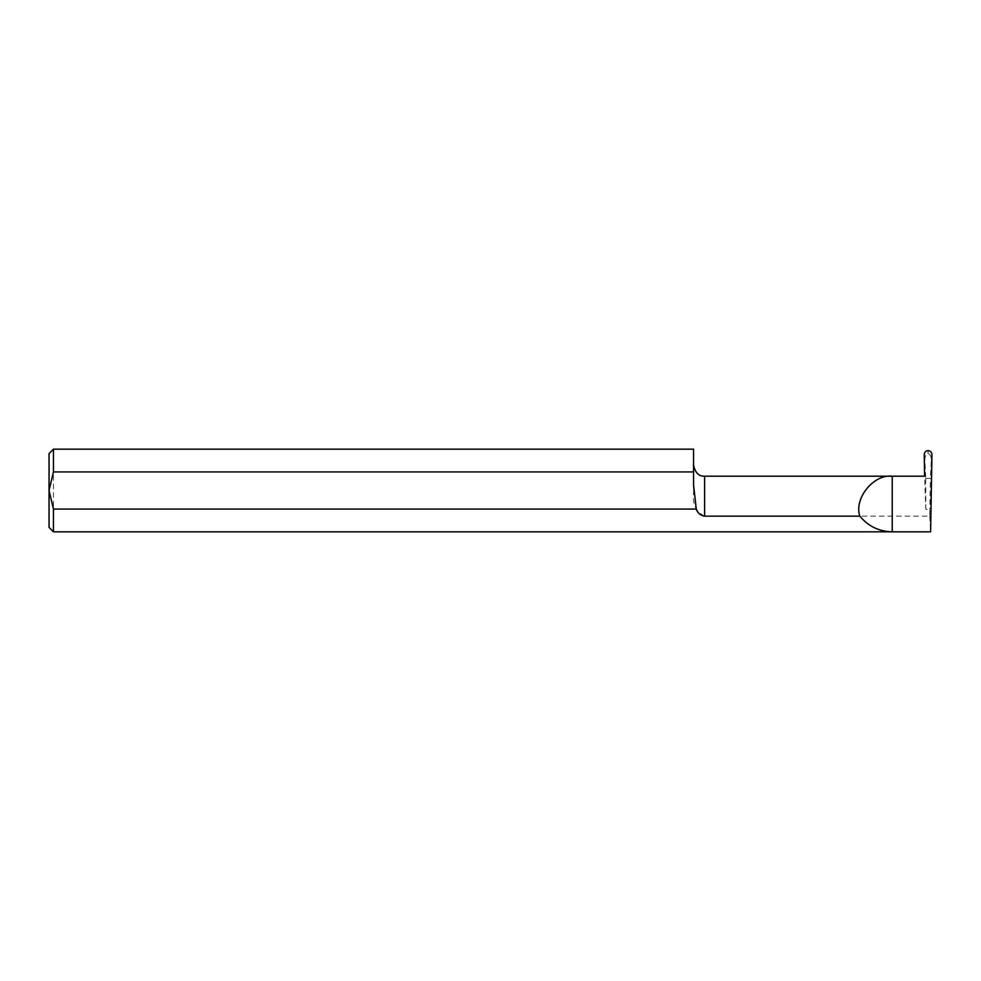 <?xml version="1.0" encoding="UTF-8"?>
<svg xmlns="http://www.w3.org/2000/svg" width="981" height="981" viewBox="0 0 981 981"><rect width="100%" height="100%" fill="white"/><g stroke="black" fill="none" stroke-linecap="round" stroke-linejoin="round"><path stroke-width="0.74" stroke-dasharray="4.91 3.68" d="M49.05 453.59L49.05 527.41M53.465 531.825L53.465 449.175M704.603 476.202L704.603 516.153L929.743 516.153L929.841 509.311L925.819 509.311L924.605 476.202M925.819 509.311L925.733 477.318L924.678 476.276L921.944 476.202M929.743 516.153L930.601 531.825M704.603 516.153C696.142 512.057 692.463 504.504 693.567 493.48L693.567 449.175M693.567 485.08L693.567 493.48M925.782 478.372L930.38 478.372L929.841 509.311M925.733 477.318L924.838 460.138C924.85 456.447 925.929 454.289 928.087 453.663C930.246 454.289 931.325 456.447 931.337 460.138L930.38 478.372M928.136 450.598L928.087 453.663M924.225 454.718L924.838 460.138M931.337 460.138L931.95 454.718"/><path stroke-width="1.47" d="M53.465 449.175L49.05 453.59L49.05 490.5L53.465 509.078L53.465 531.825L49.05 527.41L49.05 490.5L53.465 471.922L53.465 449.175L693.567 449.175L693.567 471.922L53.465 471.922M921.944 476.202L924.605 476.202L924.225 454.718C924.433 452.229 925.696 450.855 928.038 450.598L928.136 450.598C930.478 450.855 931.742 452.229 931.95 454.718L930.601 531.825L892.22 531.825C879.05 531.506 868.246 526.282 859.834 516.153C853.752 498.483 873.679 473.897 892.22 476.202L921.944 476.202M53.465 509.078L696.277 509.078C697.589 512.977 700.36 515.332 704.603 516.153L859.834 516.153M53.465 531.825L892.22 531.825L892.22 476.202L704.603 476.202C698.864 476.423 695.186 472.744 693.567 465.166M696.277 509.078L693.567 485.08L693.567 471.922M704.603 516.153L704.603 476.202"/></g></svg>

